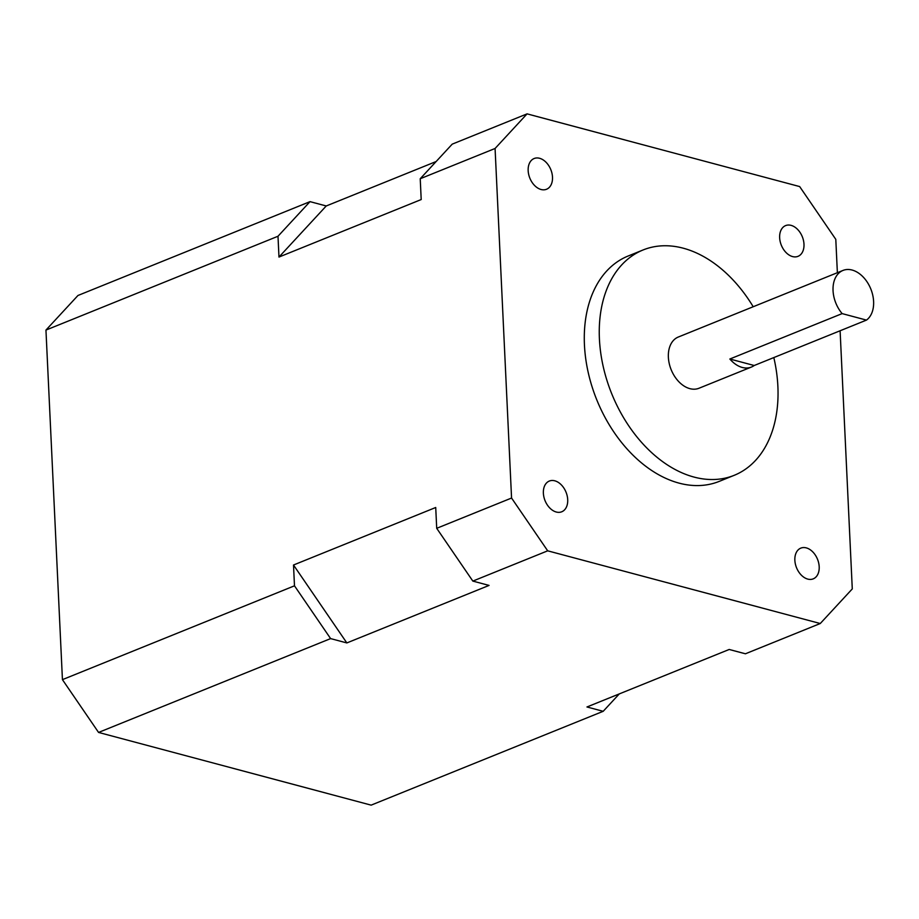 <?xml version="1.0" encoding="UTF-8"?>
<svg xmlns="http://www.w3.org/2000/svg" width="919" height="919" viewBox="0 0 919 919"><rect width="100%" height="100%" fill="white"/><g stroke="black" fill="none" stroke-linecap="round" stroke-linejoin="round"><path stroke-width="1.38" d="M806.285 547.885A16.576 11.315 68 0 0 800.805 548.126A16.576 11.315 68 0 0 795.372 564.002A16.576 11.315 68 0 0 807.755 579.096A16.576 11.315 68 0 0 813.235 578.855A16.576 11.315 68 0 0 818.68 562.979A16.576 11.315 68 0 0 806.285 547.885M791.075 225.362A16.576 11.315 68 0 0 785.596 225.603A16.576 11.315 68 0 0 780.162 241.49A16.576 11.315 68 0 0 792.546 256.573A16.576 11.315 68 0 0 798.025 256.332A16.576 11.315 68 0 0 803.47 240.456A16.576 11.315 68 0 0 791.075 225.362M539.591 158.286A16.576 11.315 68 0 0 534.111 158.528A16.576 11.315 68 0 0 528.678 174.403A16.576 11.315 68 0 0 541.061 189.498A16.576 11.315 68 0 0 546.541 189.257A16.576 11.315 68 0 0 551.986 173.381A16.576 11.315 68 0 0 539.591 158.286M554.8 480.809A16.576 11.315 68 0 0 549.321 481.051A16.576 11.315 68 0 0 543.887 496.926A16.576 11.315 68 0 0 556.271 512.021A16.576 11.315 68 0 0 561.75 511.78A16.576 11.315 68 0 0 567.195 495.904A16.576 11.315 68 0 0 554.8 480.809M742.276 367.462A27.627 18.851 68 0 0 751.397 367.06A27.627 18.851 68 0 0 754.2 365.509L866.479 320.099A27.627 18.851 68 0 0 872.177 292.954A27.627 18.851 68 0 0 852.097 270.037A27.627 18.851 68 0 0 842.976 270.439A27.627 18.851 68 0 0 842.137 313.609L729.858 359.007A27.627 18.851 68 0 0 742.276 367.462M842.976 270.439L678.291 337.032A27.627 18.851 68 0 0 669.227 363.487A27.627 18.851 68 0 0 689.87 388.645A27.627 18.851 68 0 0 699.003 388.243L751.397 367.06M753.201 306.739A121.538 82.963 68 0 0 683.254 248.199A121.538 82.963 68 0 0 643.082 249.968A121.538 82.963 68 0 0 603.174 366.394A121.538 82.963 68 0 0 694.04 477.076A121.538 82.963 68 0 0 734.212 475.318A121.538 82.963 68 0 0 773.821 357.571M643.082 249.968L628.114 256.022A121.538 82.963 68 0 0 588.206 372.448A121.538 82.963 68 0 0 679.072 483.13A121.538 82.963 68 0 0 719.244 481.372L734.212 475.318M840.104 330.76L852.281 588.918L820.265 623.519L547.69 550.826L511.561 498.041L495.077 148.476L527.081 113.864L799.656 186.568L835.796 239.354L837.37 272.702M820.265 623.519L745.412 653.788L729.192 649.469L586.965 706.975L603.186 711.306L371.138 805.136L98.563 732.432L62.435 679.646L45.95 330.082L77.966 295.481L310.013 201.64L277.998 236.252L278.974 257.056L421.201 199.549L420.224 178.734L452.228 144.134L527.081 113.864M278.974 257.056L326.234 205.971L310.013 201.64M326.234 205.971L436.146 161.526M45.95 330.082L277.998 236.252M62.435 679.646L294.482 585.817L330.61 638.602L346.842 642.932L489.057 585.414L472.837 581.095L436.709 528.31L435.721 507.495L293.506 565.013L294.482 585.817M511.561 498.041L436.709 528.31M495.077 148.476L420.224 178.734M98.563 732.432L330.61 638.602M547.69 550.826L472.837 581.095M866.479 320.099L842.137 313.609M603.186 711.306L619.28 693.914M346.842 642.932L293.506 565.013M754.2 365.509L729.858 359.007"/></g></svg>
